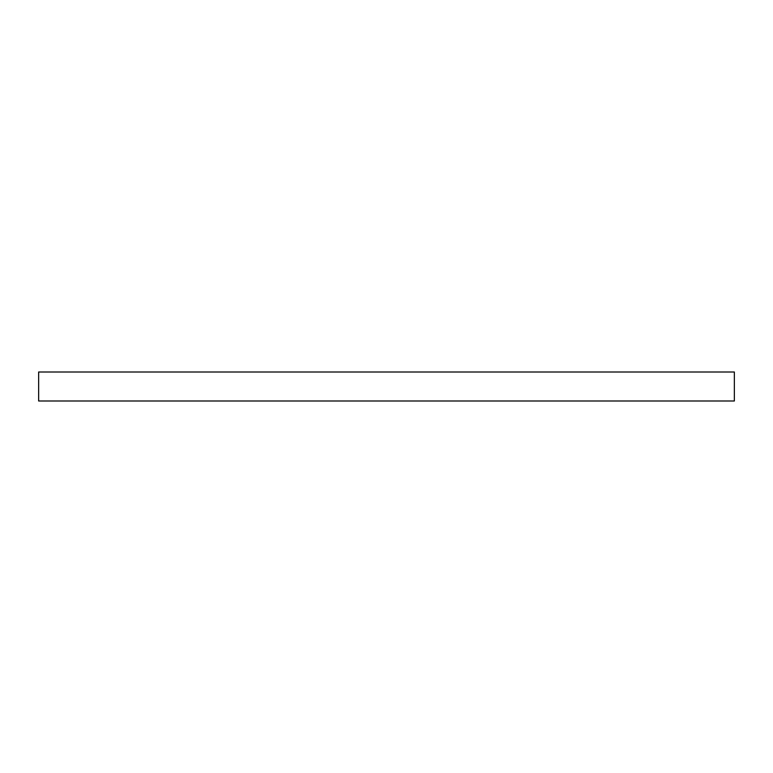 <?xml version="1.0" encoding="UTF-8"?>
<svg xmlns="http://www.w3.org/2000/svg" width="773" height="773" viewBox="0 0 773 773"><rect width="100%" height="100%" fill="white"/><g stroke="black" fill="none" stroke-linecap="round" stroke-linejoin="round"><path stroke-width="1.16" d="M38.65 372.006L38.65 400.994L734.35 400.994L734.35 372.006L38.65 372.006L734.35 372.006L734.35 400.994L38.65 400.994L38.65 372.006"/></g></svg>
